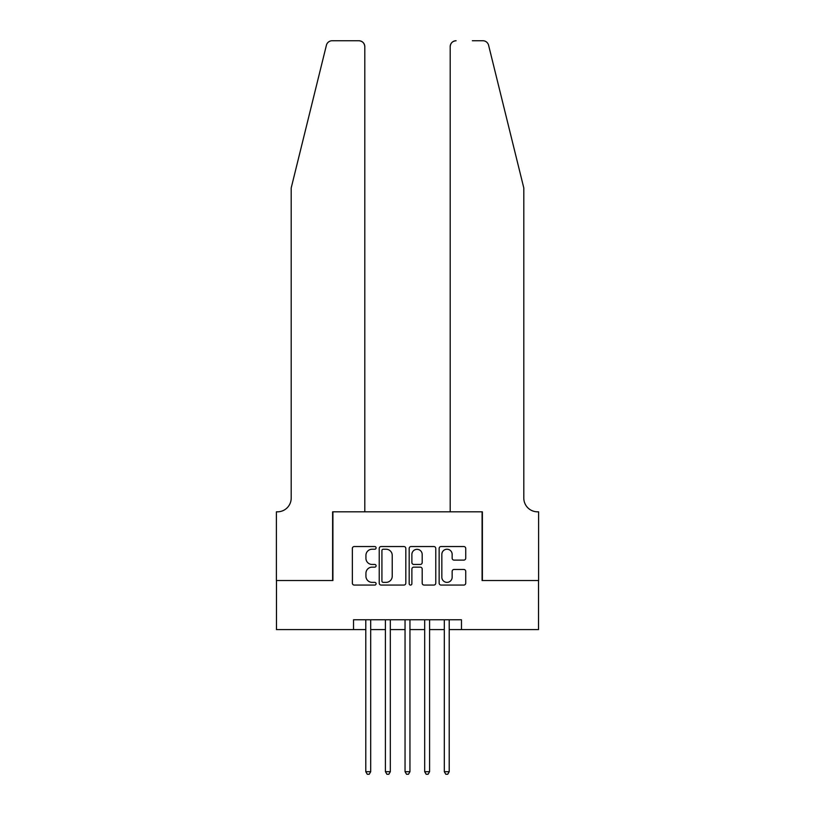 <?xml version="1.0" encoding="UTF-8"?>
<svg xmlns="http://www.w3.org/2000/svg" width="815" height="815" viewBox="0 0 815 815"><rect width="100%" height="100%" fill="white"/><g stroke="black" fill="none" stroke-linecap="round" stroke-linejoin="round"><path stroke-width="1.22" d="M376.092 547.884A1.345 1.345 0 0 0 374.747 546.539L354.281 546.539A1.925 1.925 0 0 0 352.355 548.464L352.355 583.143A1.925 1.925 0 0 0 354.281 585.068L374.747 585.068A1.345 1.345 0 0 0 376.092 583.713A1.345 1.345 0 0 0 374.747 582.368L372.098 582.368A6.163 6.163 0 0 1 365.935 576.205L365.935 573.312A6.163 6.163 0 0 1 372.098 567.148L374.747 567.148A1.345 1.345 0 0 0 376.092 565.804A1.345 1.345 0 0 0 374.747 564.449L372.098 564.449A6.163 6.163 0 0 1 365.935 558.285L365.935 555.392A6.163 6.163 0 0 1 372.098 549.229L374.747 549.229A1.345 1.345 0 0 0 376.092 547.884M463.806 560.119A1.925 1.925 0 0 0 465.732 558.193L465.732 548.464A1.925 1.925 0 0 0 463.806 546.539L441.068 546.539A1.925 1.925 0 0 0 439.142 548.464L439.142 583.143A1.925 1.925 0 0 0 441.068 585.068L463.806 585.068A1.925 1.925 0 0 0 465.732 583.143L465.732 571.386A1.925 1.925 0 0 0 463.806 569.461L454.077 569.461A1.925 1.925 0 0 0 452.152 571.386L452.152 577.214A5.155 5.155 0 0 1 446.997 582.368A5.155 5.155 0 0 1 441.842 577.214L441.842 554.383A5.155 5.155 0 0 1 446.997 549.229A5.155 5.155 0 0 1 452.152 554.383L452.152 558.193A1.925 1.925 0 0 0 454.077 560.119L463.806 560.119M353.527 629.587L276.479 629.587L276.479 580.525L332.917 580.525L332.917 511.82L482.083 511.82L482.083 580.525L538.521 580.525L538.521 629.587L461.473 629.587L461.473 619.777L353.527 619.777L353.527 629.587L365.792 629.587M405.819 548.464A1.925 1.925 0 0 0 403.883 546.539L381.155 546.539A1.925 1.925 0 0 0 379.23 548.464L379.23 583.143A1.925 1.925 0 0 0 381.155 585.068L403.883 585.068A1.925 1.925 0 0 0 405.819 583.143L405.819 548.464M411.117 546.539L433.845 546.539A1.925 1.925 0 0 1 435.77 548.464L435.77 583.143A1.925 1.925 0 0 1 433.845 585.068L424.116 585.068A1.925 1.925 0 0 1 422.19 583.143L422.19 569.074A1.925 1.925 0 0 0 420.265 567.148L413.806 567.148A1.925 1.925 0 0 0 411.881 569.074L411.881 583.713A1.345 1.345 0 0 1 410.536 585.068A1.345 1.345 0 0 1 409.181 583.713L409.181 548.464A1.925 1.925 0 0 1 411.117 546.539M370.693 629.587L385.413 629.587M390.324 629.587L405.045 629.587M409.955 629.587L424.676 629.587M429.587 629.587L444.307 629.587M449.208 629.587L461.473 629.587M383.274 549.229A1.345 1.345 0 0 0 381.919 550.583L381.919 581.024A1.345 1.345 0 0 0 383.274 582.368L386.065 582.368A6.163 6.163 0 0 0 392.229 576.205L392.229 555.392A6.163 6.163 0 0 0 386.065 549.229L383.274 549.229M422.19 554.485A5.155 5.155 0 0 0 417.036 549.33A5.155 5.155 0 0 0 411.881 554.485L411.881 562.523A1.925 1.925 0 0 0 413.806 564.449L420.265 564.449A1.925 1.925 0 0 0 422.19 562.523L422.19 554.485M370.693 619.777L370.693 771.703L365.792 771.703L365.792 619.777M370.693 771.703L369.226 774.25L367.259 774.25L365.792 771.703M326.407 45.233C327.905 42.003 327.905 42.003 326.407 45.233C327.905 42.003 327.905 42.003 326.407 45.233L291.2 187.959L291.2 498.087A13.743 13.743 0 0 1 277.467 511.82L276.387 511.82L276.387 580.525L332.622 580.525L332.622 511.82L364.804 511.82L364.804 46.638A5.888 5.888 0 0 0 358.916 40.75L332.133 40.75A5.888 5.888 0 0 0 326.407 45.233M342.626 40.75L358.916 40.75C362.471 41.127 364.437 43.083 364.804 46.638L364.804 511.82M291.2 498.087A13.743 13.743 0 0 1 277.467 511.82M513.002 144.194L488.593 45.233C487.095 42.003 487.095 42.003 488.593 45.233C487.095 42.003 487.095 42.003 488.593 45.233L523.8 187.959L523.8 498.087A13.743 13.743 0 0 0 537.533 511.82L538.613 511.82L538.613 580.525L482.378 580.525L482.378 511.82L450.196 511.82L450.196 46.638L450.196 511.82M472.374 40.75L482.867 40.75A5.888 5.888 0 0 1 488.593 45.233M456.084 40.75A5.888 5.888 0 0 0 450.196 46.638C450.563 43.083 452.529 41.127 456.084 40.75M523.8 498.087A13.743 13.743 0 0 0 537.533 511.82M390.324 619.777L390.324 771.703L385.413 771.703L385.413 619.777M390.324 771.703L388.857 774.25L386.891 774.25L385.413 771.703M409.955 619.777L409.955 771.703L405.045 771.703L405.045 619.777M409.955 771.703L408.478 774.25L406.522 774.25L405.045 771.703M429.587 619.777L429.587 771.703L424.676 771.703L424.676 619.777M429.587 771.703L428.109 774.25L426.143 774.25L424.676 771.703M449.208 619.777L449.208 771.703L444.307 771.703L444.307 619.777M449.208 771.703L447.741 774.25L445.774 774.25L444.307 771.703"/></g></svg>
